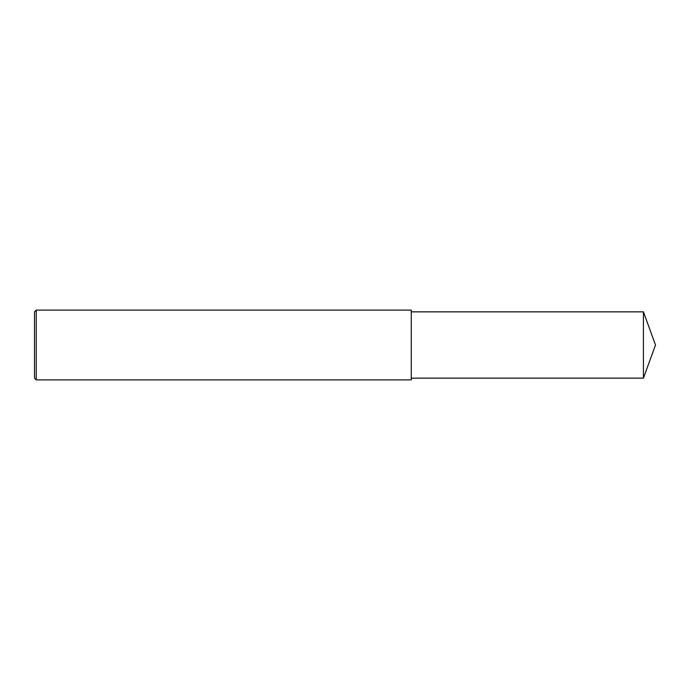 <?xml version="1.0" encoding="UTF-8"?>
<svg xmlns="http://www.w3.org/2000/svg" width="690" height="690" viewBox="0 0 690 690"><rect width="100%" height="100%" fill="white"/><g stroke="black" fill="none" stroke-linecap="round" stroke-linejoin="round"><path stroke-width="1.03" d="M36.242 345L36.242 379.888L34.5 378.146L34.5 311.854L36.242 310.112L36.242 345M36.242 310.112L411.283 310.112L411.283 379.888L36.242 379.888M411.283 311.854L643.434 311.854L643.434 378.146L411.283 378.146M643.434 378.146L655.5 345L643.434 311.854"/></g></svg>
